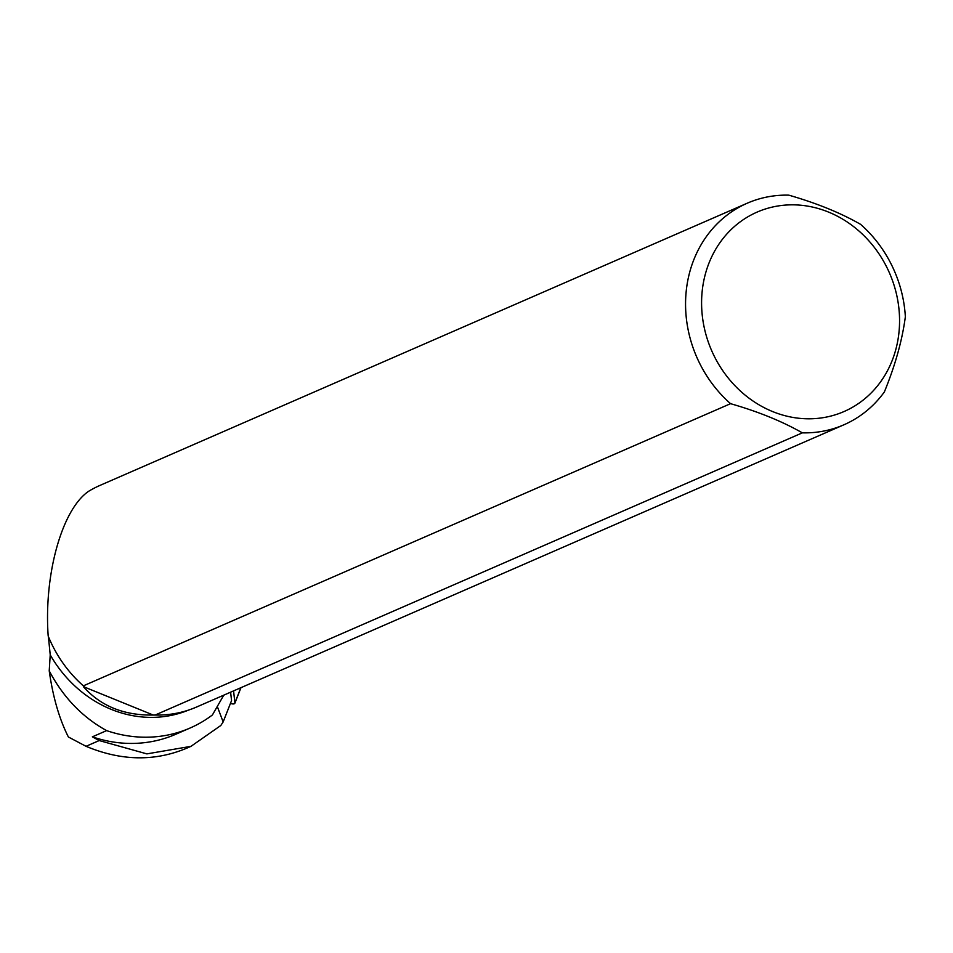<?xml version="1.0" encoding="UTF-8"?>
<svg xmlns="http://www.w3.org/2000/svg" width="953" height="953" viewBox="0 0 953 953"><rect width="100%" height="100%" fill="white"/><g stroke="black" fill="none" stroke-linecap="round" stroke-linejoin="round"><path stroke-width="1.43" d="M230.471 703.35A3.836 1.715 -158.5 0 0 234.855 703.243A3.836 1.715 -158.5 0 0 234.903 702.837L233.568 690.889M223.764 695.166L212.412 714.964A137.53 122.651 -113.6 0 1 190.1 728.021L175.817 734.239A137.53 122.651 -113.6 0 1 92.358 736.836L99.207 740.552L146.869 753.883L190.957 746.354L220.798 725.507L223.157 721.945L231.555 700.586L230.614 692.176M217.296 706.495L223.157 721.945M190.1 728.021A137.53 122.651 -113.6 0 1 106.629 730.617C82.411 717.299 63.267 697.382 49.222 670.841L50.223 654.878L48.4 636.556M92.358 736.836L106.629 730.617M83.352 685.85A120.876 107.796 -113.6 0 1 48.186 636.044C43.802 574.528 61.957 509.474 88.605 491.307A120.876 107.796 -113.6 0 1 100.053 485.375L747.247 203.203A120.876 107.796 -113.6 0 1 788.786 195.151C816.673 203.168 840.606 212.9 860.559 224.324A120.876 107.796 -113.6 0 1 905.35 316.789C902.253 340.209 895.26 365.261 884.372 391.933A120.876 107.796 -113.6 0 1 843.87 424.812A120.876 107.796 -113.6 0 1 802.343 432.853L155.136 715.036L153.266 715.048C123.89 715.536 100.589 706.066 83.376 686.636L84.15 686.303L83.352 685.85L730.558 403.679A120.876 107.796 -113.6 0 1 747.247 203.203M188.682 710.045A120.519 107.475 -113.6 0 1 50.223 654.878M843.87 424.812L196.663 706.983A120.876 107.796 -113.6 0 1 155.136 715.036M705.589 273.213A108.785 97.015 -113.6 0 1 844.358 220.167A108.785 97.015 -113.6 0 1 880.501 381.95A108.785 97.015 -113.6 0 1 756.789 403.476A108.785 97.015 -113.6 0 1 705.589 273.213M730.558 403.679C758.362 411.66 782.282 421.381 802.343 432.853M83.376 686.636L153.266 715.048M190.957 746.354L186.466 748.308C154.529 761.614 121.043 760.947 86.032 746.306L68.39 736.991C59.289 719.003 52.903 696.953 49.222 670.841M234.903 702.837L240.847 687.721M86.032 746.306L99.207 740.552M234.855 703.243L240.978 687.661"/></g></svg>
